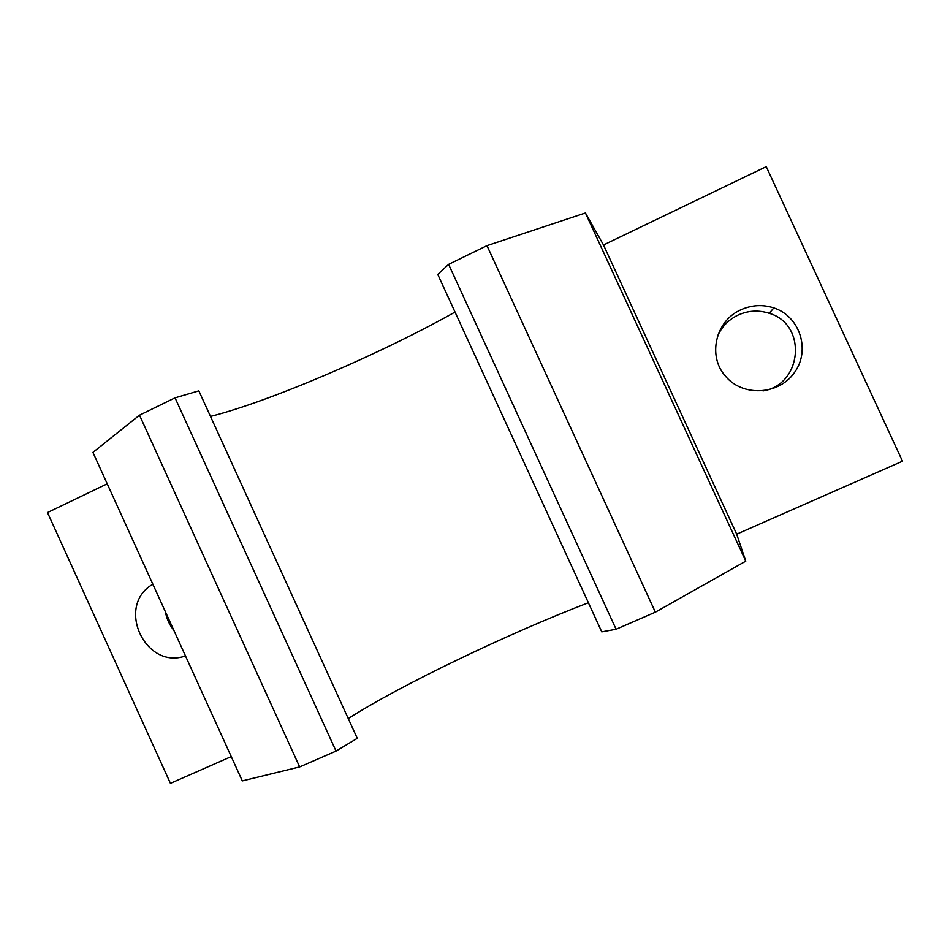 <?xml version="1.0" encoding="UTF-8"?>
<svg xmlns="http://www.w3.org/2000/svg" width="950" height="950" viewBox="0 0 950 950"><rect width="100%" height="100%" fill="white"/><g stroke="black" fill="none" stroke-linecap="round" stroke-linejoin="round"><path stroke-width="1.43" d="M601.766 631.857L437.772 274.443L448.626 264.373L486.982 245.658L585.438 212.99L603.499 244.981L766.258 166.654L902.5 461.201L736.689 534.161L745.786 561.153L655.369 612.156L616.099 629.244L601.766 631.857M348.27 718.568C399.428 685.651 509.093 633.068 588.406 602.727M299.654 766.923L336.039 751.094L357.283 738.328L198.847 390.866L175.049 397.848L139.507 415.186L92.934 452.378L242.309 780.9L299.654 766.923L139.507 415.186M210.496 416.421C269.693 401.577 381.14 353.637 455.038 312.075M276.248 560.595L282.34 573.966M165.431 611.812C166.618 618.688 169.409 624.827 173.803 630.23M763.016 390.925C802.512 384.762 807.488 324.318 769.203 313.298C758.694 309.902 748.351 310.484 738.186 315.032C728.793 319.556 721.953 326.503 717.666 335.861M231.254 756.592L170.43 783.346L47.5 512.549L107.231 483.811M152.855 584.155L151.584 584.986C115.805 607.264 145.849 670.249 185.476 655.904M736.689 534.161L603.499 244.981M740.964 309.771C715.587 320.744 707.382 355.953 725.337 376.022C742.401 396.91 778.477 395.343 794.354 372.721C810.837 350.503 800.066 316.433 773.87 307.919C762.719 304.321 751.747 304.938 740.964 309.771M745.786 561.153L585.438 212.99M336.039 751.094L175.049 397.848M616.099 629.244L448.626 264.373M655.369 612.156L486.982 245.658M151.584 584.986L153.009 584.499M773.87 307.919L769.203 313.298"/></g></svg>
